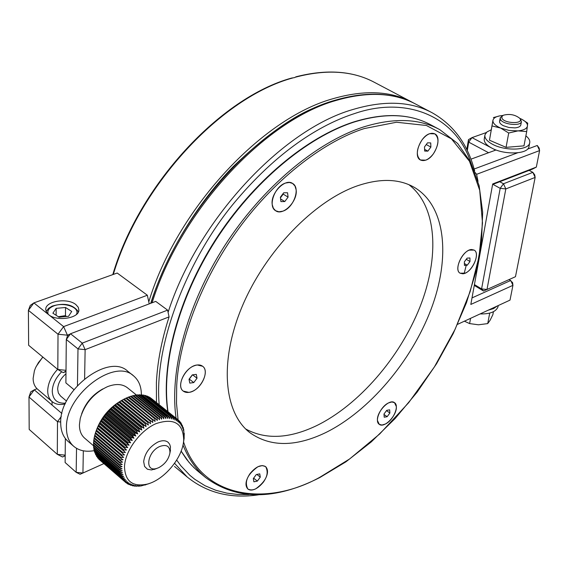 <?xml version="1.0" encoding="UTF-8"?>
<svg xmlns="http://www.w3.org/2000/svg" width="568" height="568" viewBox="0 0 568 568"><rect width="100%" height="100%" fill="white"/><g stroke="black" fill="none" stroke-linecap="round" stroke-linejoin="round"><path stroke-width="0.85" d="M150.712 303.298C167.801 249.544 200.958 199.538 233.221 166.594C266.449 134.637 295.275 114.36 319.699 105.747M296.013 76.808L294.558 77.603L291.505 78.086C220.249 97.739 138.961 185.331 112.791 274.614M499.762 181.739L503.482 183.762L532.855 172.352L529.142 170.379M474.28 285.406L483.545 291.022L481.586 288.92L474.429 284.589M492.953 184.373L500.188 188.335L503.482 183.762L505.818 188.931L535.148 177.422L532.855 172.352L534.708 174.845L535.148 177.422L515.474 276.701L483.545 291.022M481.586 288.92L500.188 188.335L505.818 188.931L486.989 289.488L481.586 288.92M248.699 494.565L237.8 494.472L226.781 493.109L215.797 490.269L205.055 485.732L194.774 479.3L189.889 475.317L180.809 465.717L176.698 460.073M159.196 404.743C153.424 341.453 190.72 253.562 236.416 200.213C282.14 146.239 325.35 122.915 354.581 113.557C405.63 95.907 455.259 115.389 470.709 162.27M183.528 441.854C202.606 500.067 268.884 505.96 320.082 477.127L349.639 458.951L379.722 433.945L408.676 402.676L434.371 366.971L455.16 329.17L470.119 291.661L479.037 256.693L482.495 223.046L479.719 190.323L469.48 161.262L451.418 138.848L426.412 125.492L396.492 122.241L364.251 128.574C326.635 140.445 277.099 176.101 238.553 228.797C199.957 281.593 178.856 342.412 176.691 385.715L176.506 403.301L178.068 419.823M464.368 272.668L466.243 265.299M356.981 185.97C380.02 178.118 399.233 178.636 414.605 187.532C445.923 206.248 450.68 257.56 431.013 309.425C411.275 361.404 369.186 411.161 325.727 432.589C295.481 447.123 270.148 447.115 249.728 432.567C223.756 412.446 219.014 361.227 242.309 306.159C265.483 251.134 313.948 201.079 356.981 185.97M245.688 428.996C265.618 439.802 289.197 438.716 316.44 425.73C358.77 405.119 399.73 357.67 419.837 307.281C439.831 256.992 437.147 206.205 408.875 184.671M193.88 365.92C197.444 364.493 200.355 364.599 202.613 366.246C209.322 370.741 202.364 387.461 192.211 391.409C188.555 392.928 185.566 392.822 183.244 391.089C176.605 386.588 183.684 369.732 193.88 365.92M257.9 466.74L262.281 465.561L265.646 466.605C269.388 473.854 266.087 481.259 255.742 488.828C252.426 490.418 249.785 490.468 247.833 488.984C244.155 481.678 247.506 474.266 257.9 466.74M388.562 402.897L391.892 401.966L394.504 402.669C399.652 405.722 393.29 420.455 385.324 424.055L381.916 425.034L379.246 424.303C374.127 421.264 380.56 406.404 388.562 402.897M469.225 250.126L474.124 250.083C480.102 253.008 473.449 270.02 465.156 273.144L460.115 273.208C454.173 270.297 460.896 253.15 469.225 250.126M429.735 133.679L434.825 133.856C442.358 137.264 435.329 157.3 425.688 160.169L420.412 159.991C412.943 156.619 420.043 136.405 429.735 133.679M285.626 183.024L289.403 182.456L292.612 183.457C300.813 187.816 293.691 207.888 282.871 211.168L278.966 211.793L275.636 210.735C267.528 206.39 274.756 186.148 285.626 183.024M457.567 324.342L510.014 300.117L512.939 285.335L470.822 304.441L492.697 183.954L536.334 167.099L539.6 150.591L476.602 174.319L478.022 181.362M475.167 172.494L476.602 174.319M537.278 145.472L539.139 148.071L539.6 150.591L537.278 145.472L527.601 149.079M517.604 152.806L474.11 169.023M492.598 184.508L532.649 169.023L536.334 167.099M509.162 279.534L512.585 282.552L512.939 285.335L510.746 280.471L472.008 297.909M470.929 159.182L495.644 150.129L471.987 137.619L486.272 132.571M467.286 150.584L468.714 142.135L468.472 139.643L471.987 137.619L468.714 142.135L488.579 152.714M468.472 139.643L466.797 149.576M149.228 303.866L147.339 295.232L63.623 326.614L58.021 334.218L67.415 335.198L67.4 336.121M147.332 295.211L117.2 273.038L33.895 302.893L28.4 310.348L58.021 334.218L57.808 369.477L28.634 345.273L28.4 310.348L30.253 305.414L33.895 302.893L48.599 314.629L46.37 312.045L45.738 309.233C45.653 300.933 67.784 297.618 75.906 304.618L78.249 307.267L78.888 310.185C78.966 318.392 56.644 321.751 48.599 314.629L63.623 326.614L67.415 335.198L69.445 334.424M66.002 371.046L63.233 372.636L65.995 371.543M65.192 455.153L57.304 454.343L62.523 456.984L65.185 455.82M65.185 455.735L62.523 456.984M61.287 416.507L57.496 421.676L57.304 454.343L29.195 429.436L28.982 397.025L30.757 391.849L34.272 389.825L61.905 413.49M60.726 422.01L57.496 421.676L28.982 397.025L34.272 389.825L37.041 388.718M63.233 372.636L57.808 369.477L66.009 370.329M84.611 378.75L85.129 349.654L169.079 316.887C161.653 340.012 157.428 361.901 156.406 382.555L156.463 402.556M103.88 463.594L82.935 473.023L83.326 450.815M169.079 316.887L167.595 310.128L82.246 343.122L85.129 349.654L77.993 348.908L77.454 385.502M76.531 448.329L76.176 472.335L82.935 473.023L80.081 474.273L76.176 472.335L65.121 462.522L65.348 438.503M167.595 310.128L155.731 301.395L70.524 333.757L82.246 343.122L77.993 348.908L66.3 339.501L65.888 382.903L73.939 389.62M67.578 335.581L70.524 333.757L66.3 339.501L67.578 335.581M512.521 176.804L518.037 174.674M525.883 135.851C529.021 138.336 530.271 140.772 529.639 143.157C528.24 150.506 504.853 151.202 492.342 144.18C486.74 141.091 484.291 137.932 484.994 134.694L487.032 131.882L491.221 129.831M529.064 146.132L528.9 146.977C527.502 154.354 504.143 155.064 491.661 148.021C486.066 144.932 483.624 141.759 484.326 138.514L484.852 135.511M520.842 124.761C520.551 126.479 518.605 127.516 514.991 127.878L508.907 127.502L503.269 125.67C499.705 123.717 498.725 121.85 500.344 120.082M502.914 115.481L501.956 115.552C496.588 116.156 493.585 117.746 492.939 120.324L489.46 140.211L506.067 147.353L523.973 145.855L526.699 131.577L517.995 130.881C523.767 130.306 526.934 128.659 527.487 125.933C527.636 123.625 525.741 121.403 521.8 119.28L519.784 118.336M508.708 133.011L500.578 128.041L491.987 125.926L492.939 120.324C492.697 123.086 495.246 125.663 500.578 128.041L509.134 130.448L517.995 130.881L508.708 133.011L506.067 147.353M522.226 119.507L527.729 123.149L526.699 131.577M491.987 125.926L489.46 140.211M493.393 117.576L499.989 115.822M65.973 373.794C60.74 378.309 57.964 383.421 57.659 389.123L58.341 392.985L60.485 395.974M156.534 468.565L151.486 469.949L147.431 469.239L144.584 466.442L143.661 461.592C144.868 453.108 149.618 446.59 157.897 442.046C162.164 440.221 165.565 440.299 168.107 442.287L169.654 444.24L170.478 446.831L169.946 452.859C168.653 459.342 164.919 464.269 158.735 467.67L156.846 468.387C144.35 472.647 147.084 451.716 159.842 446.448C166.672 444.091 170.031 446.242 169.938 452.881L170.506 450.126M61.699 371.742C55.678 377.834 52.533 384.358 52.256 391.309C52.788 399.744 57.219 403.692 65.547 403.145M57.631 369.321C51.262 376.13 47.953 383.301 47.705 390.841C47.747 395.427 49.175 398.977 51.972 401.498C55.38 404.345 59.789 405.154 65.192 403.94M42.898 357.109L38.425 362.611L35.621 367.645L34.414 370.741L33.121 378.444C33.192 383.017 34.634 386.567 37.453 389.101L37.673 389.286M42.777 357.002L36.182 366.466M133.295 375.654L127.786 371.28C108.928 352.728 59.32 390.003 60.705 422.84C60.74 430.75 63.098 436.849 67.791 441.144L68.174 441.478M94.274 450.63C85.754 452.192 78.824 450.687 73.492 446.114C68.813 441.826 66.47 435.727 66.456 427.803C65.157 394.916 114.857 357.414 133.657 375.945C138.805 380.304 141.375 386.602 141.361 394.824L168.093 416.245L168.76 416.287L142.036 394.874L140.388 395.079M81.629 413.88C85.555 402.889 92.634 394.561 102.872 388.91M84.774 438.262L84.504 438.027C81.089 434.932 79.399 430.516 79.428 424.765L80.237 418.481C84.611 403.713 93.748 393.091 107.643 386.595C115.858 383.506 122.482 383.918 127.516 387.83L136.569 395.115M183.712 439.859C183.088 423.117 173.865 417.707 156.03 423.629C139.962 430.565 124.91 451.177 124.491 466.882C125.152 481.486 132.798 487.216 147.446 484.071C164.173 479.733 182.129 458.369 183.599 441.237L183.712 439.859M184.096 437.672L184.273 433.363L183.954 434.264L183.705 429.309L183.308 430.445L183.372 428.045L183.18 427.441L182.754 428.684L182.506 425.68L182.051 427.044L181.675 424.055L181.206 425.524L181.036 423.039L180.688 422.556L180.219 424.14L179.949 421.633L179.566 421.207L179.09 422.89L178.295 420L177.827 421.79L177.372 419.283L150.229 397.65L177.372 419.283M176.889 418.957L176.442 420.838L175.881 418.346L149.207 397.025L175.881 418.346M175.356 418.069L174.93 420.05L174.262 417.572L147.573 396.23L174.262 417.572M173.701 417.352L173.311 419.418L172.53 416.969L145.834 395.605L172.53 416.969M171.934 416.805L171.579 418.95L170.691 416.536L143.981 395.15L170.691 416.536M170.066 416.436L169.754 418.659L168.76 416.287M168.093 416.245L167.837 418.538L166.729 416.216L140.005 394.774L139.316 394.781L166.041 416.23L166.729 416.216M166.041 416.23L165.842 418.588L164.621 416.323L137.896 394.852L137.179 394.916L163.911 416.401L164.621 416.323M163.911 416.401L163.776 418.808L162.448 416.614L135.716 395.108L134.985 395.229L161.717 416.756L162.448 416.614M161.717 416.756L161.66 419.205L160.219 417.089L133.487 395.541L132.742 395.719L159.466 417.281L160.219 417.089M159.466 417.281L159.487 419.773L157.939 417.736L131.215 396.152L130.455 396.393L157.18 417.991L157.939 417.736M157.18 417.991L157.279 420.512L155.625 418.566L128.908 396.933L128.141 397.231L154.858 418.872L155.625 418.566M154.858 418.872L155.05 421.42L126.579 397.891L125.805 398.246L152.515 419.93L153.289 419.56M152.515 419.93L152.806 422.485L124.243 399.013L123.476 399.418L150.172 421.144L150.946 420.725M150.172 421.144L150.563 423.707L121.914 400.298L121.147 400.752L147.836 422.528L148.61 422.052M147.836 422.528L148.333 425.077L119.607 401.732L118.847 402.243L145.514 424.055L146.281 423.536M145.514 424.055L146.118 426.596L143.981 425.162L117.32 403.315L116.575 403.869L143.235 425.737L143.981 425.162M143.235 425.737L143.945 428.251L141.73 426.937L115.084 405.041L114.353 405.637L140.992 427.548L141.73 426.937M140.992 427.548L141.815 430.033L139.522 428.833L112.897 406.894L112.194 407.533L138.805 429.486L139.522 428.833M138.805 429.486L139.742 431.928L137.385 430.849L110.781 408.868L110.1 409.542L136.689 431.545L137.385 430.849M136.689 431.545L137.74 433.938L135.319 432.979L108.744 410.948L108.09 411.658L134.659 433.704L135.319 432.979M134.659 433.704L135.823 436.039L133.345 435.209L106.791 413.128L106.166 413.873L132.713 435.961L133.345 435.209M132.713 435.961L133.991 438.226L131.471 437.516L104.938 415.4L104.356 416.166L130.874 438.304L131.471 437.516M130.874 438.304L132.266 440.491L129.703 439.902L103.198 417.743L102.652 418.531L129.142 440.711L129.703 439.902M129.142 440.711L130.647 442.82L128.056 442.351L101.58 420.15L101.068 420.952L127.537 443.168L128.056 442.351M127.537 443.168L129.142 445.191L126.529 444.843L100.089 422.599L99.62 423.423L126.053 445.674L126.529 444.843M126.053 445.674L127.772 447.605L125.145 447.371L98.725 425.091L98.314 425.915L124.719 448.209L125.145 447.371M124.719 448.209L126.536 450.041L123.902 449.92L97.511 427.597L97.149 428.435L123.526 450.765L123.902 449.92M123.526 450.765L125.436 452.483L122.809 452.469L96.453 430.118L96.134 430.956L122.482 453.314L122.809 452.469M122.482 453.314L124.484 454.925L121.871 455.018L95.545 432.631L95.282 433.462L121.595 455.855L121.871 455.018M121.595 455.855L123.689 457.354L121.091 457.538L94.799 435.131L94.586 435.947L120.87 458.369L121.091 457.538M120.87 458.369L123.043 459.746L120.48 460.023L94.21 437.594L94.054 438.397L120.317 460.84L120.48 460.023M120.317 460.84L122.56 462.103L120.033 462.466L93.798 440.008L93.692 440.796L119.926 463.261L120.033 462.466M119.926 463.261L122.241 464.404L119.756 464.844L93.55 442.365L93.5 443.132L119.699 465.618L119.756 464.844M119.699 465.618L122.077 466.633L119.649 467.152L93.472 444.659L93.479 445.397L119.649 467.89L119.649 467.152M95.708 432.127C100.657 417.53 109.922 406.624 123.504 399.403M93.55 442.365L93.848 440.931M93.798 440.008L94.16 438.489M94.21 437.594L94.643 435.997M94.799 435.131L95.289 433.469M95.545 432.631L96.134 430.956M96.453 430.118L97.149 428.435M97.511 427.597L98.314 425.915M98.725 425.091L99.62 423.423M100.089 422.599L101.068 420.952M101.58 420.15L102.652 418.531M103.198 417.743L104.356 416.166M104.938 415.4L106.166 413.873M106.791 413.128L108.09 411.658M108.744 410.948L110.1 409.542M110.781 408.868L112.194 407.533M112.897 406.894L114.353 405.637M115.084 405.041L116.575 403.869M117.32 403.315L118.847 402.243M119.607 401.732L121.147 400.752M121.914 400.298L123.476 399.418M125.805 398.246L124.108 399.084M126.628 397.934L128.141 397.231M129.007 397.018L130.455 396.393M131.364 396.272L132.742 395.719M133.693 395.704L134.985 395.229M135.979 395.314L137.179 394.916M138.216 395.108L139.316 394.781M142.49 395.236L143.349 395.044M144.513 395.576L145.231 395.435M146.445 396.095L147.013 396.01M148.276 396.791L148.681 396.748M151.628 398.715L178.295 420M119.649 467.89L122.084 468.785L119.713 469.367L93.557 446.86L93.628 447.57L119.77 470.077L119.713 469.367M119.77 470.077L122.248 470.851L119.94 471.49L93.819 448.976L93.94 449.65L120.054 472.164L119.94 471.49M120.054 472.164L122.574 472.817L120.345 473.499L94.245 450.978L94.423 451.617L120.508 474.138L120.345 473.499M120.508 474.138L123.057 474.67L120.906 475.395L94.835 452.873L120.906 475.395M121.126 475.991L123.703 476.403L121.63 477.155L95.58 454.634L121.63 477.155M121.907 477.709L124.491 478.007L122.511 478.781L96.482 456.267L122.511 478.781M122.837 479.293L125.429 479.477L123.547 480.265L97.533 457.758L123.547 480.265M123.916 480.727L126.515 480.805L124.726 481.6L98.733 459.1L124.726 481.6M125.145 482.005L127.729 481.983L126.039 482.772L125.152 482.005M147.446 484.071L141.262 485.896L138.436 486.215L139.373 485.675L136.391 486.251L137.435 485.654L135.063 486.172L134.417 486.101L135.567 485.455L133.146 485.91L132.536 485.782L133.792 485.093L130.746 485.292L132.11 484.561L129.057 484.618L130.534 483.865L127.992 484.078L127.488 483.78L129.071 482.999L126.039 482.772M147.588 484.028L144.925 485.072M147.68 484.106L149.831 483.297M183.464 442.6L184.202 437.758M97.533 457.758L97.511 457.382M96.482 456.267L96.475 455.721M95.58 454.634L95.594 453.924M94.835 452.873L94.877 452.014M94.245 450.978L94.331 449.984M93.819 448.976L93.947 447.854M93.557 446.86L93.741 445.624M93.472 444.659L93.713 443.31M134.417 486.101L134.012 485.754M132.536 485.782L132.046 485.363M130.746 485.292L130.171 484.795M129.057 484.618L128.389 484.042M127.488 483.78L126.721 483.112M97.043 428.442L125.436 452.483M183.35 429.025L183.705 429.309M98.108 426.035L126.536 450.041M182.747 427.093L183.18 427.441M99.315 423.636L127.772 447.605M181.994 425.269L182.506 425.68M100.657 421.264L129.142 445.191M181.071 423.572L181.675 424.055M102.133 418.935L130.647 442.82M179.992 421.996L180.688 422.556M103.724 416.649L132.266 440.491M178.757 420.561L179.566 421.207M105.421 414.434L133.991 438.226M107.224 412.29L135.823 436.039M109.127 410.231L137.74 433.938M111.101 408.271L139.742 431.928M113.153 406.418L141.815 430.033M115.261 404.686L143.945 428.251M117.42 403.081L146.118 426.596M119.614 401.611L148.333 425.077M197.252 364.983L202.613 366.246C210.43 371.422 199.851 391.451 188.853 392.389L183.244 391.089C175.476 385.899 186.297 365.678 197.252 364.983M193.78 382.576L189.776 383.109L189.023 379.261L192.296 374.88L196.301 374.369L197.032 378.217L193.78 382.576L189.279 379.119L192.46 374.859M192.616 374.837L197.032 378.217M250.083 473.542C255.962 466.541 261.145 464.233 265.646 466.605C268.735 470.07 268.004 475.224 263.445 482.069C257.581 489.091 252.377 491.398 247.833 488.984C244.78 485.534 245.532 480.386 250.083 473.542M260.286 477.134L257.347 481.103L253.875 481.82L253.328 478.554L256.282 474.564L259.761 473.861L260.286 477.134L256.892 474.436M253.633 478.142L257.347 481.103M377.464 420.568C376.314 412.084 389.485 398.296 394.504 402.669L396.329 406.539C397.351 415.059 384.287 428.691 379.246 424.303L377.464 420.568M389.648 409.833L389.875 413.007L387.163 416.692L384.216 417.217L383.982 414.044L386.701 410.345L389.648 409.833M387.163 416.692L384.011 414.462M386.488 410.628L389.875 413.007M462.728 273.783L460.115 273.208C453.221 269.835 463.154 249.366 471.653 249.522L474.124 250.083C481.039 253.47 471.255 273.74 462.728 273.783M467.109 258.135L469.928 257.957L469.992 261.507L467.251 265.228L464.432 265.419L464.354 261.869L467.109 258.135M469.992 261.507L466.257 259.285M467.251 265.228L464.39 263.524M433.256 154.006C428.691 159.672 424.41 161.667 420.412 159.991C415.819 155.71 416.365 149.001 422.052 139.863C426.611 134.233 430.871 132.23 434.825 133.856C439.476 138.173 438.957 144.89 433.256 154.006M424.502 146.906L427.534 142.824L430.729 142.923L430.885 147.077L427.867 151.138L424.672 151.067L424.502 146.906M430.885 147.077L426.256 144.549M427.867 151.138L424.601 149.349M296.127 189.769C297.966 201.044 283.098 216.337 275.636 210.735L273.378 208.286L272.235 204.665C270.205 193.439 285.179 177.926 292.612 183.457L294.977 185.992L296.127 189.769M280.926 201.604L280.379 197.224L283.702 192.786L287.557 192.751L288.082 197.139L284.774 201.548L280.926 201.604M280.45 197.806L283.212 194.121L283.141 193.532M288.082 197.139L283.212 194.121M280.592 198.942L284.774 201.548M520.579 119.252L521.41 121.758C520.586 126.501 502.609 124.498 500.465 119.422L500.238 117.782L502.765 115.574M501.977 118.243L501.871 116.554L503.39 115.219C509.61 113.614 515.062 114.637 519.748 118.293L520.089 118.79C523.526 124.172 504.391 123.604 501.977 118.243M497.177 306.046L493.528 308.609L488.21 310.185M498.193 305.854L498.008 306.805C495.992 311.775 490.035 314.147 480.123 313.926M464.397 321.19L469.615 323.582L470.574 318.336M469.615 323.582L478.455 324.797L487.72 323.597L489.722 313.096M487.72 323.597L490.07 320.324L492.854 314.693L493.422 311.711M66.385 316.518L65.469 315.63L58.334 316.724M71.717 311.456L68.522 316.319L59.072 317.2L52.888 313.195L56.161 308.353L65.54 307.494L71.717 311.456M65.469 315.63L65.54 307.494M56.125 315.29L56.161 308.353M148.78 301.878C176.591 209.791 261.273 118.449 333.018 98.697C364.592 89.609 391.196 90.908 412.837 102.588L413.838 103.135M296.006 76.794C326.756 68.927 352.998 70.822 374.717 82.495C353.005 70.787 326.621 69.012 295.566 77.149M293.152 77.844C221.946 96.872 139.827 184.685 113.302 274.429M174.461 466.427L187.234 477.028L174.561 463.303M152.11 302.765C180.397 210.934 264.787 120.21 336.178 100.429C367.745 91.299 394.334 92.563 415.946 104.221L431.204 112.265M168.078 312.386C197.465 220.434 281.884 129.767 352.778 109.539C384.344 100.16 410.841 101.26 432.284 112.833C453.875 125.166 468.018 144.648 474.706 171.266M182.974 445.007C188.441 458.625 196.017 469.495 205.701 477.617C236.877 500.472 274.933 500.436 319.869 477.518L345.94 461.82L371.224 441.954L395.115 418.545L417.075 392.232L436.6 363.683L453.214 333.565L466.498 302.602L476.069 271.532L481.557 241.144L482.665 212.254L479.144 185.743L470.836 162.519L457.687 143.505L439.831 129.667C419.347 118.478 393.915 117.583 363.527 126.962C316.163 142.312 262.061 187.61 224.502 246.015C187.021 304.476 169.299 370.918 176.087 418.24M353.999 121.857C384.465 112.57 410.103 113.593 430.92 124.91C410.352 113.678 384.87 112.691 354.475 121.942C307.103 137.08 253.136 182.044 215.79 240.157C178.522 298.314 161.042 364.528 168.029 411.793M181.135 451.113L188.839 462.111L193.865 467.549L199.24 472.32M48.173 314.274C47.073 310.909 48.663 308.246 52.952 306.28C62.842 301.587 80.557 307.082 76.396 314.48M374.717 82.495L411.75 102.013M150.96 303.205C178.735 211.346 262.863 120.338 334.871 100.295M187.234 477.028C207.05 492.967 230.814 498.896 258.511 494.82M335.056 100.238C366.8 91.022 393.766 92.35 415.946 104.221M413.852 187.106L414.605 187.532M181.114 451.17L186.481 459.178L191.295 464.915L196.528 470.034L205.701 477.617M430.92 124.91L438.801 129.121M167.801 411.623C160.73 364.265 178.132 298.164 215.307 240.065C252.568 182.023 306.443 137.08 353.921 121.886M45.738 309.908L45.738 309.233M529.639 143.157L528.9 146.977M60.35 395.86L66.548 401.1M156.846 468.387L154.177 469.459M37.453 389.101L51.972 401.498M67.791 441.144L73.492 446.114M183.599 441.237L184.124 438.503M84.504 438.027L93.699 445.93M499.627 121.169L500.167 118.158M519.748 118.293L520.764 119.472M520.771 125.152L521.41 121.758M498.25 305.548L498.008 306.805M52.178 306.116C64.369 302.503 73.116 304.42 78.434 311.875M52.057 401.576L52.05 405.048M52.078 306.166L48.564 308.353L46.164 311.633"/></g></svg>
